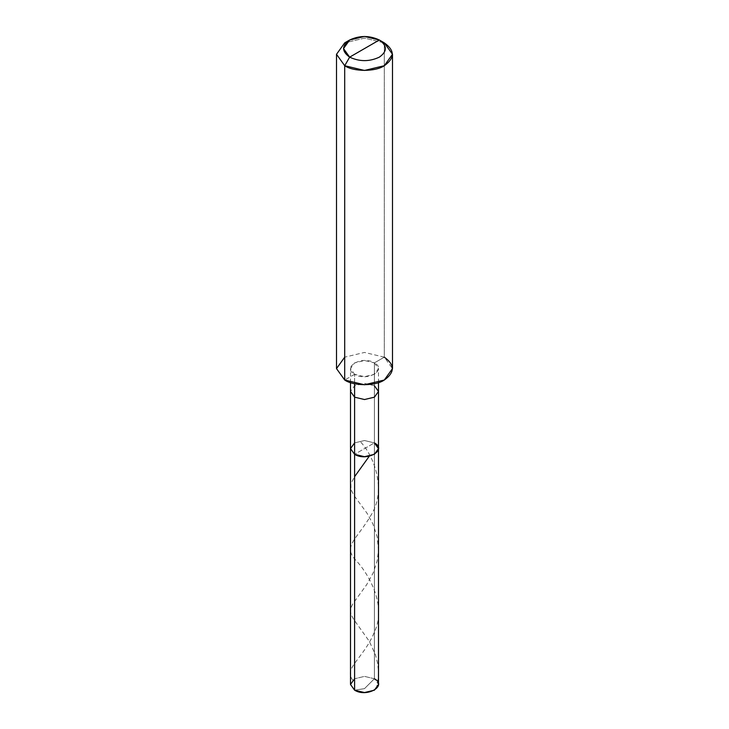 <?xml version="1.0" encoding="UTF-8"?>
<svg xmlns="http://www.w3.org/2000/svg" width="729" height="729" viewBox="0 0 729 729"><rect width="100%" height="100%" fill="white"/><g stroke="black" fill="none" stroke-linecap="round" stroke-linejoin="round"><path stroke-width="0.55" stroke-dasharray="3.65 2.73" d="M350.503 684.467L354.604 678.754L364.5 676.384L374.396 678.754L374.396 442.895L364.5 440.526L354.604 442.895L364.5 440.526L374.396 442.895L354.604 454.322L374.396 442.895L374.396 678.754L364.5 688.632L354.604 690.181L364.5 688.632L374.396 678.754L378.497 684.467M374.396 678.754L364.5 676.384L354.604 678.754M374.396 442.895L374.396 362.887L384.292 357.174L384.292 42.856L384.292 357.174L374.396 362.887C387.71 369.94 366.824 381.996 354.604 374.314L354.604 383.718L354.604 374.314L364.5 376.683L374.396 374.314L378.497 368.601L374.396 362.887L374.396 442.895L364.5 440.526L354.604 442.895L350.503 448.608L354.604 442.895L364.5 440.526L374.396 442.895L354.604 454.322L374.396 442.895L378.497 448.608M374.396 385.741L364.5 383.381L354.604 385.741L350.503 391.464L354.604 385.741L364.5 383.381L374.396 385.741L378.497 391.464M354.604 374.314L344.708 380.028L354.604 374.314C341.29 367.261 362.176 355.205 374.396 362.887L364.5 360.518L354.604 362.887L350.503 368.601L354.604 374.314M336.506 368.601L344.708 357.174L364.5 352.435L384.292 357.174L392.494 368.601M384.292 357.174L364.5 352.435L344.708 357.174M384.292 42.856L364.5 38.127L344.708 42.856L364.5 38.127L384.292 42.856M352.754 680.075C343.086 668.265 363.862 658.305 374.588 631.651C386.871 605.243 368.628 573.759 355.916 560.337C342.42 546.267 356.618 539.724 370.833 515.503C386.206 491.802 375.645 457.502 360.026 441.309M376.246 688.869L377.877 681.369L378.497 672.402L377.668 663.463L375.471 654.806L369.275 641.274L353.556 619.185L351.351 615.057L350.54 611.759L350.931 607.959L352.727 603.949L366.632 584.749L373.084 573.103L377.112 561.102L378.451 550.933L377.239 536.899L372.82 523.704L366.951 513.116L354.084 495.592L351.013 489.706L350.886 483.719L354.604 476.666M378.497 382.597L378.497 368.601M350.503 382.597L350.503 368.601"/><path stroke-width="1.09" d="M374.396 442.895C387.71 449.948 366.824 462.004 354.604 454.322L354.604 397.177L354.604 454.322L350.503 448.608L354.604 454.322L364.5 456.691L374.396 454.322L378.497 448.608L378.497 684.467L374.396 690.181L364.5 692.55L354.604 690.181L354.604 454.322L350.503 448.608L354.604 442.895L350.503 448.608L354.604 454.322L364.5 456.691L374.396 454.322L378.497 448.608L374.396 442.895C387.71 449.948 366.824 462.004 354.604 454.322L354.604 690.181C366.824 697.863 387.71 685.807 374.396 678.754M354.604 678.754L350.503 684.467L354.604 690.181L350.503 684.467L350.503 391.464L354.604 397.177L364.5 399.538L374.396 397.177L378.497 391.464L374.396 385.741M349.656 57.144C341.646 51.431 341.646 45.717 349.656 40.004C359.552 35.375 369.448 35.375 379.344 40.004L349.656 57.144C359.552 61.774 369.448 61.774 379.344 57.144C387.354 51.431 387.354 45.717 379.344 40.004L384.292 42.856C394.972 50.474 394.972 58.101 384.292 65.719C375.389 71.879 353.611 71.879 344.708 65.719L364.5 70.449L384.292 65.719L392.494 54.283L384.292 42.856L379.344 40.004C387.354 45.717 387.354 51.431 379.344 57.144C369.448 61.774 359.552 61.774 349.656 57.144L379.344 40.004L364.5 36.45L349.656 40.004L343.505 48.57L349.656 57.144L344.708 65.719L349.656 57.144M378.497 448.608L378.497 391.464L374.396 397.177L364.5 399.538L354.604 397.177L354.604 383.718L354.604 397.177L350.503 391.464L350.503 382.597M392.494 54.283L392.494 368.601L384.292 380.028L364.5 384.766L344.708 380.028C353.611 386.197 375.389 386.197 384.292 380.028C394.972 372.41 394.972 364.792 384.292 357.174M344.708 357.174L336.506 368.601L344.708 380.028L344.708 65.719L344.708 380.028L336.506 368.601L336.506 54.283L344.708 65.719L336.506 54.283L344.708 42.856L336.506 54.283M354.604 476.666L368.974 456.627M378.497 391.464L378.497 382.597M384.292 42.856L379.344 40.004M344.708 42.856L349.656 40.004"/></g></svg>
